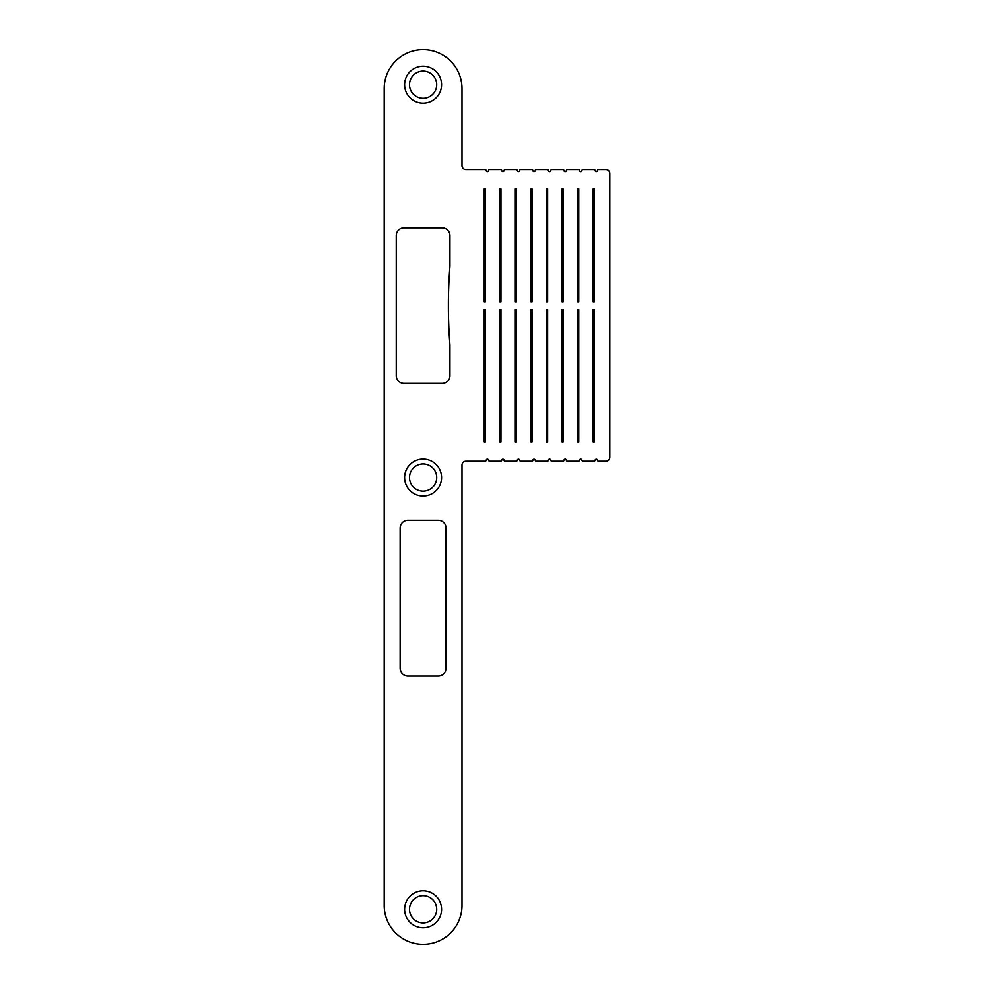 <?xml version="1.0" encoding="UTF-8"?>
<svg xmlns="http://www.w3.org/2000/svg" width="994" height="994" viewBox="0 0 994 994"><rect width="100%" height="100%" fill="white"/><g stroke="black" fill="none" stroke-linecap="round" stroke-linejoin="round"><path stroke-width="1.49" d="M534.026 171.552A1.168 1.168 0 0 0 535.182 170.533A1.168 1.168 0 0 1 536.35 169.502L547.272 169.502A1.168 1.168 0 0 1 548.427 170.533A1.168 1.168 0 0 0 550.751 170.533A1.168 1.168 0 0 1 551.906 169.502L562.828 169.502A1.168 1.168 0 0 1 563.983 170.533A1.168 1.168 0 0 0 566.307 170.533A1.168 1.168 0 0 1 567.462 169.502L578.384 169.502A1.168 1.168 0 0 1 579.539 170.533A1.168 1.168 0 0 0 581.863 170.533A1.168 1.168 0 0 1 583.018 169.502L593.94 169.502A1.168 1.168 0 0 1 595.108 170.533A1.168 1.168 0 0 0 597.419 170.533A1.168 1.168 0 0 1 598.574 169.502L605.905 169.502A3.889 3.889 0 0 1 609.794 173.391L609.794 457.327A3.889 3.889 0 0 1 605.905 461.216L598.574 461.216A1.168 1.168 0 0 1 597.419 460.185A1.168 1.168 0 0 0 595.108 460.185A1.168 1.168 0 0 1 593.94 461.216L583.018 461.216A1.168 1.168 0 0 1 581.863 460.185A1.168 1.168 0 0 0 579.539 460.185A1.168 1.168 0 0 1 578.384 461.216L567.462 461.216A1.168 1.168 0 0 1 566.307 460.185A1.168 1.168 0 0 0 563.983 460.185A1.168 1.168 0 0 1 562.828 461.216L551.906 461.216A1.168 1.168 0 0 1 550.751 460.185A1.168 1.168 0 0 0 548.427 460.185A1.168 1.168 0 0 1 547.272 461.216L536.35 461.216A1.168 1.168 0 0 1 535.182 460.185A1.168 1.168 0 0 0 532.871 460.185A1.168 1.168 0 0 1 531.715 461.216L520.794 461.216A1.168 1.168 0 0 1 519.626 460.185A1.168 1.168 0 0 0 517.315 460.185A1.168 1.168 0 0 1 516.147 461.216L505.225 461.216A1.168 1.168 0 0 1 504.07 460.185A1.168 1.168 0 0 0 501.759 460.185A1.168 1.168 0 0 1 500.591 461.216L489.669 461.216A1.168 1.168 0 0 1 488.514 460.185A1.168 1.168 0 0 0 486.19 460.185A1.168 1.168 0 0 1 485.035 461.216L465.888 461.216A3.889 3.889 0 0 0 461.999 465.105L461.999 905.41A38.89 38.89 0 0 1 423.096 944.3A38.89 38.89 0 0 1 384.206 905.41L384.206 88.59A38.89 38.89 0 0 1 423.096 49.7A38.89 38.89 0 0 1 461.999 88.59L461.999 165.613A3.889 3.889 0 0 0 465.888 169.502L485.035 169.502A1.168 1.168 0 0 1 486.19 170.533A1.168 1.168 0 0 0 488.514 170.533A1.168 1.168 0 0 1 489.669 169.502L500.591 169.502A1.168 1.168 0 0 1 501.759 170.533A1.168 1.168 0 0 0 504.07 170.533A1.168 1.168 0 0 1 505.225 169.502L516.147 169.502A1.168 1.168 0 0 1 517.315 170.533A1.168 1.168 0 0 0 519.626 170.533A1.168 1.168 0 0 1 520.794 169.502L531.715 169.502A1.168 1.168 0 0 1 532.871 170.533A1.168 1.168 0 0 0 534.026 171.552M423.096 66.225A18.476 18.476 0 0 0 404.62 84.701A18.476 18.476 0 0 0 423.096 103.177A18.476 18.476 0 0 0 441.572 84.701A18.476 18.476 0 0 0 423.096 66.225M423.096 71.096A13.618 13.618 0 0 0 409.491 84.701A13.618 13.618 0 0 0 423.096 98.319A13.618 13.618 0 0 0 436.714 84.701A13.618 13.618 0 0 0 423.096 71.096M423.096 459.079A18.476 18.476 0 0 0 404.62 477.555A18.476 18.476 0 0 0 423.096 496.031A18.476 18.476 0 0 0 441.572 477.555A18.476 18.476 0 0 0 423.096 459.079M423.096 463.937A13.618 13.618 0 0 0 409.491 477.555A13.618 13.618 0 0 0 423.096 491.16A13.618 13.618 0 0 0 436.714 477.555A13.618 13.618 0 0 0 423.096 463.937M423.096 890.823A18.476 18.476 0 0 0 404.62 909.299A18.476 18.476 0 0 0 423.096 927.775A18.476 18.476 0 0 0 441.572 909.299A18.476 18.476 0 0 0 423.096 890.823M423.096 895.681A13.618 13.618 0 0 0 409.491 909.299A13.618 13.618 0 0 0 423.096 922.904A13.618 13.618 0 0 0 436.714 909.299A13.618 13.618 0 0 0 423.096 895.681M530.908 188.947L530.908 301.741L532.076 301.741L532.076 188.947L530.908 188.947M532.076 441.771L532.076 309.519L530.908 309.519L530.908 441.771L532.076 441.771M546.464 188.947L546.464 301.741L547.632 301.741L547.632 188.947L546.464 188.947M547.632 441.771L547.632 309.519L546.464 309.519L546.464 441.771L547.632 441.771M499.796 188.947L499.796 301.741L500.964 301.741L500.964 188.947L499.796 188.947M500.964 441.771L500.964 309.519L499.796 309.519L499.796 441.771L500.964 441.771M515.352 188.947L515.352 301.741L516.52 301.741L516.52 188.947L515.352 188.947M516.52 441.771L516.52 309.519L515.352 309.519L515.352 441.771L516.52 441.771M594.313 441.771L594.313 309.519L593.145 309.519L593.145 441.771L594.313 441.771M593.145 188.947L593.145 301.741L594.313 301.741L594.313 188.947L593.145 188.947M562.02 188.947L562.02 301.741L563.188 301.741L563.188 188.947L562.02 188.947M563.188 441.771L563.188 309.519L562.02 309.519L562.02 441.771L563.188 441.771M577.589 188.947L577.589 301.741L578.756 301.741L578.756 188.947L577.589 188.947M578.756 441.771L578.756 309.519L577.589 309.519L577.589 441.771L578.756 441.771M484.24 188.947L484.24 301.741L485.407 301.741L485.407 188.947L484.24 188.947M485.407 441.771L485.407 309.519L484.24 309.519L484.24 441.771L485.407 441.771M400.147 528.112L400.147 668.142A7.778 7.778 0 0 0 407.925 675.92L438.267 675.92A7.778 7.778 0 0 0 446.045 668.142L446.045 528.112A7.778 7.778 0 0 0 438.267 520.334L407.925 520.334A7.778 7.778 0 0 0 400.147 528.112M449.934 266.454L449.934 235.615A7.778 7.778 0 0 0 442.156 227.837L404.036 227.837A7.778 7.778 0 0 0 396.258 235.615L396.258 375.645A7.778 7.778 0 0 0 404.036 383.423L442.156 383.423A7.778 7.778 0 0 0 449.934 375.645L449.934 344.806A493.981 493.981 0 0 1 449.934 266.454"/></g></svg>
